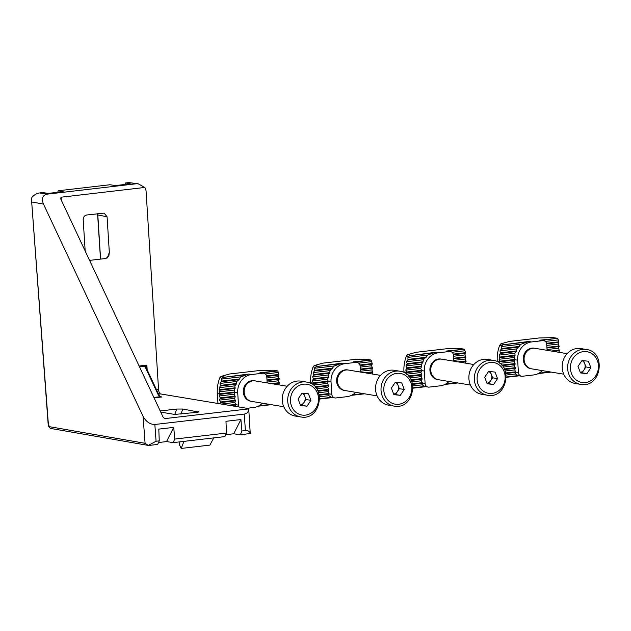 <?xml version="1.0" encoding="UTF-8"?>
<svg xmlns="http://www.w3.org/2000/svg" width="631" height="631" viewBox="0 0 631 631"><rect width="100%" height="100%" fill="white"/><g stroke="black" fill="none" stroke-linecap="round" stroke-linejoin="round"><path stroke-width="0.95" d="M156.52 389.745L158.555 389.508L146.092 191.461A8.321 7.462 99.5 0 0 144.83 187.454L138.292 183.842L136.288 183.779L46.804 194.19C42.561 195.279 41.425 198.528 43.405 203.931L143.079 416.397C146.1 421.737 150.02 424.434 154.84 424.482L156.086 441.243L159.249 440.872L157.663 444.421L148.884 445.447M136.288 183.779L129.016 182.564L125.561 182.966L130.333 183.842L115.402 185.577L109.952 184.749L58.265 190.767L63.147 191.658L48.216 193.401L42.766 192.573L39.595 192.936C36.819 193.354 34.248 194.829 31.881 197.369L31.55 200.185L48.382 424.466L49.415 426.674L145.075 443.309L148.238 445.383L156.086 441.243M245.364 430.571C248.062 430.35 249.687 431.32 250.239 433.489L240.372 434.798L233.715 433.773L240.916 419.552L241.91 430.973L245.364 430.571L244.323 414.07L154.84 424.482M225.701 434.704L233.715 433.773M166.529 441.59L173.73 427.376L174.748 439.073L226.434 433.055L224.849 436.605L173.186 442.615L166.529 441.59L158.515 442.52M173.73 427.376L158.799 429.112L159.249 440.872M240.916 419.552L225.985 421.295L226.434 433.055M174.748 439.073L173.186 442.615M57.697 192.297L58.265 190.767M160.755 412.122L174.606 414.425L196.572 412.382C198.718 412.106 199.357 411.854 198.497 411.649L198.915 411.814M160.211 410.962L176.712 409.038L182.793 409.03L198.536 412.035M244.323 414.07C247.084 413.62 248.551 411.893 248.717 408.888L164.667 418.621M248.717 408.888A8.321 0.923 -3.6 0 0 248.732 408.817A8.321 0.923 -3.6 0 0 247.896 408.47L160.629 393.941L158.594 394.178M89.57 260.382L106.079 258.465L108.895 255.705L109.321 252.424L107.081 216.788L97.805 214.926L100.581 259.104M107.081 216.788L104.139 213.136L86.668 215.005C84.428 215.526 83.276 217.048 83.189 219.564L85.169 251.012M164.336 418.527L164.975 418.637L163.255 417.454L60.6 198.639L61.089 197.203L144.83 187.454M60.6 198.639L60.442 198.071M158.555 389.508A4.157 1.783 -96.6 0 0 160.629 393.941M129.016 182.564L138.292 183.842M125.561 182.966L124.954 184.465M240.372 434.798L241.91 430.973M183.944 441.361L181.184 448.436L179.275 444.366L180.016 441.818M213.783 437.89L209.918 445.092L181.184 448.436M250.239 433.489L248.732 408.817M153.861 397.435L159.824 396.741L158.286 394.943L145.722 368.165L145.501 366.209L146.865 365.12L146.518 368.441L159.083 395.219A1.246 0.694 -25.1 0 1 159.083 395.227L160.227 396.591L161.812 396.986L160.203 396.528L161.812 396.986L154.074 397.885M97.568 213.735L100.487 259.112M158.286 394.943A1.246 0.694 -25.1 0 1 159.083 395.219M145.722 368.165A1.246 0.694 -25.1 0 1 146.518 368.441M139.538 366.903L145.501 366.209A1.246 0.876 18.8 0 1 146.345 366.99M300.356 404.976A6.239 5.592 99.5 0 0 304.055 402.452A6.239 5.592 99.5 0 0 304.781 396.26A6.239 5.592 99.5 0 0 302.012 393.137M287.208 386.243L255.208 380.911A10.396 9.323 99.5 0 0 254.711 380.848A10.396 9.323 99.5 0 0 244.26 389.919A10.396 9.323 99.5 0 0 251.793 401.426L283.792 406.758M300.206 381.053A17.676 15.846 99.5 0 0 282.436 396.473A17.676 15.846 99.5 0 0 295.237 416.042L300.695 416.949A17.676 15.846 -80.5 0 1 287.894 397.38A17.676 15.846 -80.5 0 1 305.656 381.96A17.676 15.846 -80.5 0 1 306.5 382.07L301.042 381.163A17.676 15.846 99.5 0 0 300.206 381.053M298.077 398.989L302.02 393.129L308.449 393.807L310.933 400.338L306.989 406.198L300.569 405.52L298.077 398.989M303.653 393.302L306.019 399.526L310.933 400.338M306.019 399.526L302.083 405.378L306.989 406.198M300.451 405.205L302.083 405.378M254.774 380.856A10.396 9.323 99.5 0 0 254.348 380.769A10.396 9.323 99.5 0 0 243.314 392.111A10.396 9.323 99.5 0 0 250.933 401.284A10.396 9.323 99.5 0 0 251.367 401.348M245.814 398.382A10.396 9.323 99.5 0 0 246.303 398.074M245.751 374.767L223.019 377.409L248.732 374.049L240.947 376.833L238.936 379.665L236.775 381.479L236.286 384.129L234.85 385.856L235.103 388.42L234.14 390.092L234.984 392.308L234.282 394.233L235.213 396.718L234.543 398.358L235.466 400.843L234.803 402.483L235.765 404.692L238.494 405.141A4.157 3.731 99.5 0 0 239.031 406.995M267.173 382.907L266.795 376.912A4.157 3.731 99.5 0 0 263.742 373.244A4.157 3.731 99.5 0 0 262.804 373.221L259.933 372.74L277.64 370.918L261.723 372.905M220.03 403.832L220.503 402.002L219.612 400.101L220.243 397.877L219.351 395.976L220.053 394.052L219.146 391.843L234.14 390.092M219.351 395.976L234.282 394.233M219.146 391.843L219.967 390.179L219.359 387.663L234.85 385.856M278.831 384.847L279.478 383.254L278.555 380.769L279.186 378.545L278.295 376.644L278.926 374.42L277.853 371.028M267.118 382.102L278.555 380.769M219.359 387.663L220.385 385.975L220.069 383.419L236.775 381.479M266.858 377.977L278.295 376.644M220.069 383.419L221.315 381.716L221.323 379.121L240.947 376.833M265.367 373.994L278.034 372.519M223.019 377.409L222.128 378.174L219.809 377.788A33.277 29.831 99.5 0 0 217.324 393.594L217.947 403.485M221.323 379.121L222.128 378.174M219.612 400.101L234.543 398.358M221.363 404.053L234.803 402.483M235.56 406.553L235.765 404.692M262.149 403.461L263.237 403.335M262.804 373.221L251.603 374.522A16.643 14.915 99.5 0 0 237.713 392.766L238.494 405.141M277.64 370.918L273.231 370.208L259.357 370.539L229.495 374.009L220.929 376.423L223.973 376.928M246.966 408.312L253.678 407.531A16.643 14.915 99.5 0 0 262.417 403.201M248.929 382.307A10.396 9.323 99.5 0 0 248.567 381.858M273.231 370.208L277.261 370.807M219.809 377.788L220.929 376.423M259.933 372.74L261.202 372.826M348.091 369.995A10.396 9.323 99.5 0 0 347.665 369.908A10.396 9.323 99.5 0 0 336.623 381.25A10.396 9.323 99.5 0 0 344.242 390.423A10.396 9.323 99.5 0 0 344.676 390.486M339.123 387.521A10.396 9.323 99.5 0 0 339.612 387.213M339.06 363.906L316.328 366.548L342.041 363.188L334.256 365.972L330.092 370.618L329.595 373.268L328.159 374.995L328.412 377.559L327.45 379.239L328.294 381.447L327.592 383.372L328.522 385.856L327.852 387.505L328.783 389.99L328.112 391.63L329.074 393.831L331.803 394.28A4.157 3.731 99.5 0 0 334.848 397.948A4.157 3.731 99.5 0 0 335.795 397.972L346.995 396.67A16.643 14.915 99.5 0 0 355.734 392.34M360.482 372.045L360.104 366.051A4.157 3.731 99.5 0 0 357.051 362.383A4.157 3.731 99.5 0 0 356.113 362.36L353.242 361.878L370.957 360.056L355.032 362.044M312.818 384.736L313.37 383.191L312.463 380.982L327.45 379.239M313.221 385.044L327.592 383.372M312.463 380.982L313.307 378.734L312.676 376.802L328.159 374.995M372.14 373.986L372.795 372.393L371.864 369.908L372.535 368.267L371.604 365.783L372.235 363.559L371.17 360.167M360.427 371.241L371.864 369.908M312.676 376.802L313.796 374.514L313.378 372.558L330.092 370.618M360.175 367.116L371.604 365.783M313.378 372.558L314.806 370.247L314.632 368.259L334.256 365.972M358.676 363.133L371.344 361.658M316.328 366.548L315.437 367.313L313.118 366.926A33.277 29.831 99.5 0 0 310.641 382.733L310.681 383.435M314.632 368.259L315.437 367.313M316.699 388.799L327.852 387.505M318.655 392.727L328.112 391.63M319.586 396.773L328.869 395.692L329.074 393.831M355.466 392.6L356.547 392.474M334.848 397.948L331.456 397.333L328.869 395.692M356.113 362.36L344.912 363.661A16.643 14.915 99.5 0 0 331.023 381.905L331.803 394.28M370.957 360.056L366.548 359.347L352.666 359.678L322.812 363.148L314.238 365.562L317.283 366.067M342.239 371.446A10.396 9.323 99.5 0 0 341.876 370.996M366.548 359.347L370.578 359.954M313.118 366.926L314.238 365.562M353.242 361.878L354.512 361.965M441.4 359.134A10.396 9.323 99.5 0 0 440.974 359.047A10.396 9.323 99.5 0 0 429.932 370.397A10.396 9.323 99.5 0 0 437.559 379.562A10.396 9.323 99.5 0 0 437.985 379.625M432.432 376.66A10.396 9.323 99.5 0 0 432.929 376.352M432.377 353.044L409.637 355.695L435.358 352.327L427.566 355.111L423.401 359.757L422.904 362.407L421.476 364.134L421.823 366.098L420.759 368.378L421.611 370.594L420.901 372.519L421.831 375.003L421.161 376.644L422.092 379.128L421.421 380.769L422.384 382.97L425.113 383.419A4.157 3.731 99.5 0 0 428.165 387.095A4.157 3.731 99.5 0 0 429.104 387.118L440.304 385.809A16.643 14.915 99.5 0 0 449.043 381.479M453.792 361.184L453.413 355.19A4.157 3.731 99.5 0 0 450.368 351.522A4.157 3.731 99.5 0 0 449.422 351.499L446.551 351.025L464.266 349.195L448.349 351.183M406.127 373.875L406.68 372.329L405.772 370.121L420.759 368.378M406.538 374.191L420.901 372.519M405.772 370.121L406.616 367.873L405.985 365.941L421.476 364.134M465.457 363.125L466.104 361.531L465.173 359.047L465.844 357.406L464.913 354.922L465.544 352.697L464.479 349.306M453.744 360.38L465.173 359.047M405.985 365.941L407.105 363.661L406.687 361.697L423.401 359.757M453.484 356.255L464.913 354.922M406.687 361.697L407.942 359.993L407.942 357.398L427.566 355.111M451.993 352.272L464.653 350.797M409.637 355.695L408.754 356.452L406.435 356.065A33.277 29.831 99.5 0 0 403.95 371.872L403.998 372.582M407.942 357.398L408.754 356.452M410.008 377.937L421.161 376.644M411.964 381.865L421.421 380.769M412.895 385.92L422.186 384.831L422.384 382.97M448.775 381.739L449.856 381.613M428.165 387.095L424.766 386.472L422.186 384.831M449.422 351.499L438.229 352.8A16.643 14.915 99.5 0 0 424.332 371.044L425.113 383.419M464.266 349.195L459.857 348.486L445.983 348.817L416.121 352.287L407.555 354.701L410.6 355.206M435.556 360.585A10.396 9.323 99.5 0 0 435.185 360.143M459.857 348.486L463.888 349.093M406.435 356.065L407.555 354.701M446.551 351.025L447.821 351.104M534.709 348.273A10.396 9.323 99.5 0 0 534.283 348.186A10.396 9.323 99.5 0 0 523.249 359.536A10.396 9.323 99.5 0 0 530.868 368.709A10.396 9.323 99.5 0 0 531.302 368.764M525.749 365.799A10.396 9.323 99.5 0 0 526.238 365.499M525.686 342.183L502.954 344.834L528.668 341.466L520.883 344.258L516.71 348.896L516.213 351.546L514.786 353.273L515.133 355.237L514.076 357.517L514.92 359.733L514.218 361.658L515.141 364.142L514.478 365.783L515.401 368.267L514.738 369.908L515.701 372.109L518.422 372.566A4.157 3.731 99.5 0 0 521.474 376.234A4.157 3.731 99.5 0 0 522.421 376.257L533.613 374.948A16.643 14.915 99.5 0 0 542.352 370.618M547.101 350.323L546.73 344.329A4.157 3.731 99.5 0 0 543.677 340.661A4.157 3.731 99.5 0 0 542.739 340.637L539.868 340.164L557.575 338.334L541.658 340.33M499.437 363.022L499.989 361.468L499.082 359.26L514.076 357.517M499.847 363.33L514.218 361.658M499.082 359.26L499.926 357.012L499.295 355.079L514.786 353.273M558.766 352.264L559.413 350.678L558.482 348.194L559.153 346.545L558.23 344.061L558.861 341.836L557.788 338.453M547.053 349.519L558.482 348.194M499.295 355.079L500.32 353.399L500.004 350.844L516.71 348.896M546.793 345.394L558.23 344.061M500.004 350.844L501.251 349.132L501.259 346.537L520.883 344.258M545.302 341.41L557.97 339.935M502.954 344.834L502.063 345.599L499.744 345.212A33.277 29.831 99.5 0 0 497.26 361.011L497.307 361.721M501.259 346.537L502.063 345.599M503.317 367.076L514.478 365.783M505.281 371.004L514.738 369.908M506.204 375.059L515.495 373.978L515.701 372.109M542.084 370.878L543.173 370.752M521.474 376.234L518.083 375.611L515.495 373.978M542.739 340.637L531.539 341.947A16.643 14.915 99.5 0 0 517.649 360.183L518.422 372.566M557.575 338.334L553.166 337.624L539.292 337.956L509.43 341.434L500.864 343.84L503.909 344.345M528.865 349.724A10.396 9.323 99.5 0 0 528.494 349.282M553.166 337.624L557.197 338.232M499.744 345.212L500.864 343.84M539.868 340.164L541.13 340.251M393.673 394.115A6.239 5.592 99.5 0 0 397.364 391.591A6.239 5.592 99.5 0 0 398.09 385.399A6.239 5.592 99.5 0 0 395.321 382.276L391.394 388.128L393.878 394.659L400.306 395.337L404.242 389.477L401.758 382.946L395.329 382.268M380.517 375.382L348.517 370.05A10.396 9.323 99.5 0 0 348.02 369.987A10.396 9.323 99.5 0 0 337.569 379.057A10.396 9.323 99.5 0 0 345.102 390.565L377.101 395.897M393.515 370.192A17.676 15.846 99.5 0 0 375.745 385.612A17.676 15.846 99.5 0 0 388.554 405.181L394.004 406.088A17.676 15.846 -80.5 0 1 381.203 386.519A17.676 15.846 -80.5 0 1 398.966 371.099A17.676 15.846 -80.5 0 1 399.809 371.209L394.359 370.302A17.676 15.846 99.5 0 0 393.515 370.192M396.97 382.441L399.336 388.664L404.242 389.477M399.336 388.664L395.392 394.517L400.306 395.337M393.76 394.351L395.392 394.517M486.982 383.254A6.239 5.592 99.5 0 0 490.673 380.73A6.239 5.592 99.5 0 0 491.399 374.538A6.239 5.592 99.5 0 0 488.639 371.414L484.703 377.267L487.187 383.798L493.616 384.476L497.551 378.624L495.067 372.085L488.646 371.407M473.834 364.521L441.834 359.189A10.396 9.323 99.5 0 0 441.337 359.126A10.396 9.323 99.5 0 0 430.886 368.196A10.396 9.323 99.5 0 0 438.411 379.712L470.41 385.036M486.824 359.331A17.676 15.846 99.5 0 0 469.062 374.751A17.676 15.846 99.5 0 0 481.863 394.32L487.313 395.227A17.676 15.846 -80.5 0 1 474.512 375.658A17.676 15.846 -80.5 0 1 492.283 360.238A17.676 15.846 -80.5 0 1 493.127 360.356L487.668 359.441A17.676 15.846 99.5 0 0 486.824 359.331M490.279 371.58L492.645 377.803L497.551 378.624M492.645 377.803L488.702 383.664L493.616 384.476M487.069 383.49L488.702 383.664M580.291 372.4A6.239 5.592 99.5 0 0 583.99 369.869A6.239 5.592 99.5 0 0 584.716 363.677A6.239 5.592 99.5 0 0 581.948 360.561M567.143 353.66L535.143 348.336A10.396 9.323 99.5 0 0 534.646 348.265A10.396 9.323 99.5 0 0 524.195 357.335A10.396 9.323 99.5 0 0 531.728 368.851L563.728 374.175M580.134 348.47A17.676 15.846 99.5 0 0 562.371 363.89A17.676 15.846 99.5 0 0 575.172 383.459L580.63 384.374A17.676 15.846 -80.5 0 1 567.821 364.797A17.676 15.846 -80.5 0 1 585.592 349.377A17.676 15.846 -80.5 0 1 586.436 349.495L580.977 348.588A17.676 15.846 99.5 0 0 580.134 348.47M578.012 366.406L581.956 360.546L588.384 361.224L590.868 367.763L586.925 373.615L580.496 372.937L578.012 366.406M583.588 360.719L585.954 366.942L590.868 367.763M585.954 366.942L582.019 372.803L586.925 373.615M580.378 372.629L582.019 372.803M43.452 204.042L31.881 202.023M39.595 192.936L46.804 194.19M160.787 396.812L161.812 396.986M139.128 366.019L146.865 365.12L147.157 369.805M61.089 197.203L61.31 200.153M145.075 443.309L143.079 416.397M107.341 257.953L109.321 252.424M174.771 414.449L176.712 409.038M182.793 409.03L180.939 414.204M148.435 445.439L50.937 428.488A2.082 1.877 -80.1 0 1 49.415 426.674M50.937 428.488C49.305 427.984 48.382 426.611 48.177 424.379L48.382 424.466M97.797 214.816L97.489 213.743M301.539 417.067A17.676 15.846 -80.5 0 1 300.695 416.949L301.563 417.067C321.518 420.23 326.59 384.358 306.5 382.07M306.327 384.176A15.601 13.985 99.5 0 0 290.591 398.193A15.601 13.985 99.5 0 0 302.691 415.151A15.601 13.985 99.5 0 0 318.418 401.127A15.601 13.985 99.5 0 0 306.327 384.176M219.982 393.752L234.913 392.009M220.022 394.336L234.953 392.592M219.967 390.179L235.103 388.42M273.475 383.956L279.478 383.254M219.99 389.587L235.197 387.82M271.401 383.609L279.446 382.67M220.385 385.975L236.286 384.129M267.023 380.548L279.217 379.128M220.479 385.375L236.554 383.506M266.984 379.965L279.186 378.545M221.315 381.716L238.936 379.665M266.739 376.423L278.957 375.003M221.489 381.1L239.496 379.01M266.597 375.855L278.926 374.42M220.243 397.877L235.174 396.134M220.282 398.461L235.213 396.718M220.503 402.002L235.434 400.259M220.542 402.586L235.466 400.843M228.454 405.228L235.694 404.392M230.528 405.575L235.742 404.968M259.065 405.757L270.084 404.471M251.603 374.522L248.732 374.049M220.053 394.052L217.324 393.594M271.267 404.668L258.237 406.19L271.275 404.676M237.713 392.766L234.984 392.308M313.299 382.891L328.23 381.148M313.331 383.474L328.262 381.731M313.276 379.326L328.412 377.559M366.785 373.095L372.795 372.393M313.307 378.734L328.506 376.959M364.71 372.747L372.755 371.809M313.694 375.114L329.595 373.268M360.333 369.687L372.535 368.267M313.796 374.514L329.863 372.645M360.293 369.103L372.495 367.684M314.624 370.854L332.245 368.804M360.049 365.57L372.274 364.142M314.806 370.247L332.805 368.149M359.907 364.994L372.235 363.559M315.153 386.827L328.483 385.273M315.618 387.363L328.522 385.856M317.787 390.676L328.743 389.406M318.056 391.236L328.783 389.99M319.215 394.667L329.003 393.531M319.341 395.243L329.051 394.115M319.704 398.697L331.456 397.333M352.374 394.896L363.393 393.61M344.912 363.661L342.041 363.188M313.37 383.191L310.641 382.733M332.45 397.554L319.704 399.037L332.45 397.554M364.584 393.815L351.554 395.329L364.584 393.815M331.023 381.905L328.294 381.447M406.609 372.03L421.54 370.287M406.64 372.613L421.571 370.87M406.585 368.465L421.721 366.698M460.102 362.233L466.104 361.531M406.616 367.873L421.823 366.098M458.019 361.886L466.064 360.948M407.003 364.261L422.904 362.407M453.642 358.826L465.844 357.406M407.105 363.661L423.172 361.784M453.61 358.242L465.804 356.823M407.942 359.993L425.554 357.943M453.358 354.709L465.583 353.281M408.115 359.386L426.122 357.288M453.224 354.133L465.544 352.697M408.462 375.966L421.8 374.42M408.927 376.502L421.831 375.003M411.096 379.815L422.052 378.545M411.365 380.375L422.092 379.128M412.532 383.806L422.313 382.67M412.65 384.382L422.36 383.254M413.013 387.836L424.766 386.472M445.683 384.034L456.702 382.757M438.229 352.8L435.358 352.327M406.68 372.329L403.95 371.872M425.759 386.693L413.021 388.175L425.767 386.693M457.893 382.954L444.863 384.468L457.901 382.954M424.332 371.044L421.611 370.594M499.918 361.169L514.849 359.433M499.957 361.752L514.888 360.017M499.894 357.603L515.03 355.837M553.411 351.372L559.413 350.678M499.926 357.012L515.133 355.237M551.336 351.025L559.381 350.095M500.32 353.399L516.213 351.546M546.959 347.965L559.153 346.545M500.415 352.8L516.481 350.931M546.919 347.389L559.121 345.969M501.251 349.132L518.871 347.082M546.667 343.848L558.892 342.42M501.424 348.525L519.431 346.427M546.533 343.272L558.861 341.836M501.771 365.104L515.109 363.559M502.237 365.641L515.141 364.142M504.414 368.954L515.369 367.684M504.674 369.514L515.401 368.267M505.841 372.945L515.63 371.809M505.967 373.52L515.669 372.393M506.33 376.975L518.083 375.611M539 373.173L550.019 371.896M531.539 341.947L528.668 341.466M499.989 361.468L497.26 361.011M519.068 375.831L506.33 377.314L519.076 375.831M551.202 372.093L538.172 373.607L551.21 372.093M517.649 360.183L514.92 359.733M394.848 406.206A17.676 15.846 -80.5 0 1 394.004 406.088L394.872 406.206C414.827 409.369 419.899 373.497 399.809 371.209M399.636 373.315A15.601 13.985 99.5 0 0 383.908 387.339A15.601 13.985 99.5 0 0 396 404.29A15.601 13.985 99.5 0 0 411.727 390.274A15.601 13.985 99.5 0 0 399.636 373.315M488.157 395.345A17.676 15.846 -80.5 0 1 487.313 395.227L488.181 395.345C508.136 398.516 513.216 362.636 493.127 360.356M492.945 362.454A15.601 13.985 99.5 0 0 477.217 376.478A15.601 13.985 99.5 0 0 489.309 393.428A15.601 13.985 99.5 0 0 505.045 379.412A15.601 13.985 99.5 0 0 492.945 362.454M581.474 384.484A17.676 15.846 -80.5 0 1 580.63 384.374L581.498 384.492C601.453 387.655 606.525 351.775 586.436 349.495M586.254 351.593A15.601 13.985 99.5 0 0 570.527 365.617A15.601 13.985 99.5 0 0 582.626 382.575A15.601 13.985 99.5 0 0 598.354 368.551A15.601 13.985 99.5 0 0 586.254 351.593M31.55 200.185L48.177 424.379M263.742 373.244L260.958 372.779M357.051 362.383L354.267 361.918M450.368 351.522L447.584 351.057M543.677 340.661L540.893 340.196"/></g></svg>
